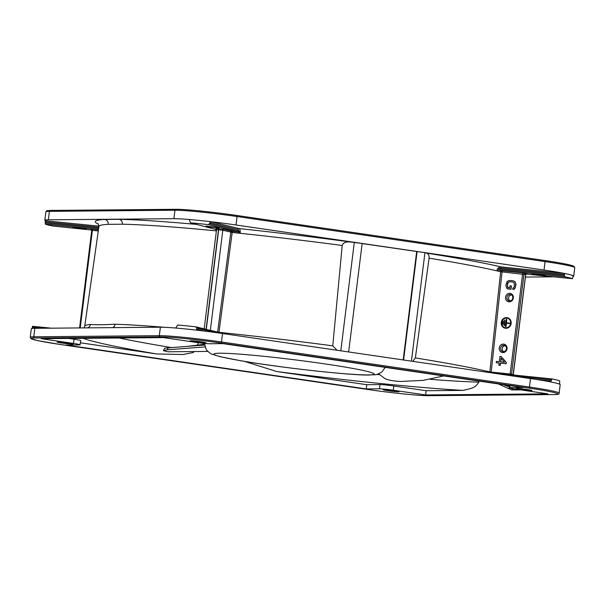 <?xml version="1.0" encoding="UTF-8"?>
<svg xmlns="http://www.w3.org/2000/svg" width="605" height="605" viewBox="0 0 605 605"><rect width="100%" height="100%" fill="white"/><g stroke="black" fill="none" stroke-linecap="round" stroke-linejoin="round"><path stroke-width="0.91" d="M554.49 394.566A1.066 0.991 89.5 0 0 554.626 394.573C558.105 394.581 559.602 394.097 559.126 393.129A48.029 2.564 -172.9 0 0 529.451 387.034L221.46 341.969A48.029 2.564 -172.9 0 0 159.327 335.677L160.378 327.214L34.833 328.326A48.029 2.564 -172.9 0 0 31.301 328.848L30.25 337.31L30.991 338.656L38.1 340.713L60.167 344.464L368.165 389.529A46.963 2.511 -172.9 0 0 428.937 395.685L554.49 394.566A46.963 2.511 -172.9 0 0 528.921 388.092L220.923 343.035A1.066 0.393 -81.7 0 0 221.46 341.969L222.511 333.506A48.029 2.564 7.1 0 0 197.601 330.254L196.648 329.105L204.936 331.132M160.378 327.214A48.029 2.564 7.1 0 1 175.631 328.023L177.825 325.006A49.527 2.647 7.1 0 1 195.808 326.829L224.047 333.733M559.678 384.213A48.029 2.564 7.1 0 1 560.177 384.667L559.126 393.129M528.921 388.092A1.066 0.393 -81.7 0 0 529.451 387.034L530.509 378.571L222.511 333.506M530.509 378.571A48.029 2.564 7.1 0 1 550.429 381.876L550.474 381.884M383.767 389.65A8.009 0.431 7.1 0 1 392.471 390.467A8.009 0.431 7.1 0 1 399.058 391.692A8.009 0.431 7.1 0 1 398.483 391.798A8.009 0.431 7.1 0 1 389.363 390.921A8.009 0.431 7.1 0 1 383.192 389.711A8.009 0.431 7.1 0 1 383.767 389.65M72.441 344.094A8.009 0.431 7.1 0 1 63.321 343.224A8.009 0.431 7.1 0 1 57.15 342.007A8.009 0.431 7.1 0 1 57.725 341.946A8.009 0.431 7.1 0 1 66.429 342.763A8.009 0.431 7.1 0 1 73.016 343.988A8.009 0.431 7.1 0 1 72.441 344.094M205.345 342.914A8.009 0.431 7.1 0 1 196.224 342.037A8.009 0.431 7.1 0 1 190.061 340.827A8.009 0.431 7.1 0 1 190.628 340.759A8.009 0.431 7.1 0 1 199.332 341.575A8.009 0.431 7.1 0 1 205.927 342.801A8.009 0.431 7.1 0 1 205.345 342.914M531.387 390.618A8.009 0.431 7.1 0 1 522.266 389.741A8.009 0.431 7.1 0 1 516.103 388.531A8.009 0.431 7.1 0 1 516.678 388.463A8.009 0.431 7.1 0 1 525.374 389.28A8.009 0.431 7.1 0 1 531.969 390.505A8.009 0.431 7.1 0 1 531.387 390.618M244.405 361.359L276.697 371.523L366.766 384.697L366.252 388.932L379.448 388.818A10.671 0.567 -172.9 0 1 393.258 390.217L425.625 394.952L547.964 393.863L515.604 389.128A10.671 0.567 -172.9 0 1 509.009 387.775L509.266 385.529M366.252 388.932L66.134 345.024L79.323 344.903A10.671 0.567 -172.9 0 0 80.102 344.789A10.671 0.567 -172.9 0 0 73.507 343.436L41.148 338.694L163.486 337.605L195.854 342.347A10.671 0.567 -172.9 0 0 209.663 343.746L222.859 343.625L522.977 387.54L509.788 387.654A10.671 0.567 -172.9 0 0 509.009 387.775M366.766 384.697L379.94 384.583A10.708 0.575 7.1 0 1 393.802 385.982L426.132 390.717L425.625 394.952M479.115 381.12L478.903 382.141A210.57 11.253 7.1 0 1 430.284 379.305M426.132 390.717L462.848 390.391C475.53 387.843 475.575 386.512 478.903 382.141M498.248 383.918L511.732 389.953L520.708 389.877M52.847 226.036L91.733 230.036L52.877 226.036A49.527 2.647 -172.9 0 1 45.307 224.13L45.33 220.787A48.029 2.564 7.1 0 1 44.823 220.333A48.029 2.564 7.1 0 1 48.347 219.812L173.9 218.692A48.029 2.564 7.1 0 1 189.214 219.509L190.454 222.806L216.477 229.635A1.066 0.991 104.7 0 1 216.348 229.59M216.545 229.658L216.477 229.635A1.066 0.991 104.7 0 0 216.537 229.65L190.583 222.829A49.527 2.647 -172.9 0 1 208.498 224.652L211.047 221.725A48.029 2.564 7.1 0 1 236.026 224.992L544.024 270.049A48.029 2.564 7.1 0 1 563.996 273.362L564.518 274.549L501.379 268.053L499.027 268.885L498.702 269.981A1.066 0.953 -76.8 0 0 497.62 270.949C496.811 270.616 496.947 269.641 498.028 268.007L499.027 268.885L564.389 275.608L564.518 274.549M573.177 275.683L573.192 275.691A48.029 2.564 7.1 0 1 573.699 276.152A48.029 2.564 7.1 0 1 572.905 276.5M553.552 276.818L525.42 277.067M411.423 361.147L424.937 252.693L426.623 253.117C428.416 253.798 429.24 255.491 429.089 258.184L415.37 357.926L412.837 361.359M424.937 252.693L417.087 251.544L403.58 360.005M362.153 243.565L417.087 251.544M348.646 351.966L362.161 243.505L349.955 241.917C345.576 241.69 342.997 242.885 342.211 245.486L332.765 345.856A213.406 11.404 -172.9 0 0 225.468 333.022L225.022 332.924L224.682 333.824M122.316 224.213A4.273 3.804 91.1 0 0 122.331 224.137A4.273 3.804 91.1 0 0 119.087 219.335L104.703 219.464A4.273 4.084 87 0 1 108.212 224.334L122.316 224.213A211.652 11.306 7.1 0 1 216.378 230.883M426.631 253.117A216.235 11.555 7.1 0 1 501.121 266.896L564.004 273.362A49.527 2.647 -172.9 0 1 573.2 275.691L572.421 278.701A49.527 2.647 -172.9 0 0 564.881 276.795L564.389 275.608M559.64 383.116L559.686 384.213A49.527 2.647 7.1 0 0 550.444 381.876L552.131 378.964A49.527 2.647 7.1 0 1 559.701 380.878L559.64 383.116M489.937 372.559A1.066 0.968 -76.2 0 1 489.816 371.916L510.151 374.019L522.614 273.967A1.066 0.424 95.8 0 0 522.334 272.802L501.764 270.715A1.066 0.968 -76.2 0 0 500.668 271.675A4.273 3.88 -76.2 0 0 500.66 271.751L489.816 371.916A213.739 11.419 -172.9 0 0 486.768 371.19L486.034 372.067M340.804 350.817L354.311 242.355M416.679 251.544L403.18 359.945M337.098 350.272L332.765 345.856M226.391 334.073L225.468 333.022L224.947 333.862M197.464 330.224L197.601 330.254A49.527 2.647 7.1 0 0 175.624 328.023M195.808 326.829L196.746 327.971L196.648 329.105M164.515 327.297A213.406 11.404 -172.9 0 0 115.139 324.22A4.273 3.668 -88 0 1 112.606 327.638M87.596 327.857A4.273 4.159 -96 0 0 90.402 324.439C95.393 324.908 103.636 324.832 115.139 324.22M32.557 326.292L51.463 328.182L32.579 326.299L32.08 328.5M197.396 345.213L198.485 342.71M80.374 342.793L156.771 353.97L183.088 354.53L193.623 352.405M68.91 338.452L74.052 339.201A10.708 0.575 7.1 0 1 80.669 340.562L80.102 344.789M98.464 229.84L92.104 229.189A1.066 0.424 -84.2 0 1 92.383 230.354L80.231 327.925M73.016 227.223L86.273 229.008L78.037 228.35L73.016 227.223M98.297 230.959L91.824 230.361M216.416 230.611L215.357 228.977M216.794 229.718L215.993 229.265M189.327 219.532L189.206 219.509A49.527 2.647 -172.9 0 1 211.039 221.717L239.043 228.577C240.019 229.091 240.397 230.641 240.17 233.227A211.637 11.306 -172.9 0 0 232.176 232.396L222.806 230.263L216.545 229.56L216.038 228.516M239.716 232.093L240.17 233.227L239.194 232.464L239.716 232.093L238.975 231.027A1.066 0.862 101.3 0 1 238.007 231.866L239.194 232.464M209.701 223.714L238.975 231.027M349.955 241.917A215.909 11.533 7.1 0 0 239.043 228.577A1.066 0.968 -76.2 0 0 237.946 229.537L238.786 230.838A1.066 0.968 103.8 0 1 237.689 231.798L238.007 231.866A212.71 11.366 -172.9 0 0 231.919 231.239A1.066 0.393 -84.1 0 1 232.176 232.396A4.273 1.588 95.9 0 1 232.169 232.471A211.644 11.306 7.1 0 1 342.211 245.486M209.3 330.126L210.343 330.322L222.806 230.263A1.066 0.968 -76.4 0 1 223.903 229.303L231.919 231.239A1.066 0.968 -76.4 0 0 230.823 232.214L217.626 332.077L218.98 332.296L232.169 232.471L230.823 232.252M205.919 226.036L219.176 227.828L210.948 227.17L205.919 226.036M217.618 332.16A1.066 0.968 103.6 0 1 217.626 332.077L210.343 330.322A1.066 0.968 103.6 0 0 210.343 330.375M501.379 268.053A1.066 0.393 -84.1 0 0 501.121 266.896L498.028 268.007M497.62 270.949A211.969 11.329 -172.9 0 1 500.668 271.675L502.044 271.895L491.192 372.098A1.066 0.424 95.8 0 1 491.048 372.672M564.881 276.795L498.702 269.981A213.036 11.382 -172.9 0 1 501.764 270.715A1.066 0.424 -84.2 0 1 502.044 271.895L525.639 274.625M531.961 273.74L545.226 275.532L536.99 274.874L531.961 273.74M486.768 371.19A1.066 0.953 -76.8 0 0 487.343 372.257M507.413 318.192A4.908 4.507 -75.8 0 0 501.802 322.518A4.908 4.507 -75.8 0 0 505.009 327.706M505.47 326.609L506.03 326.692L506.461 323.199L509.977 323.554L510.03 323.138L506.347 322.737L506.786 319.243L506.393 319.206L505.47 326.609L505.863 326.647L506.302 323.161L509.811 323.516L509.864 323.093M506.521 322.752L506.786 319.243M504.041 325.392L504.6 325.475L505.092 320.143L504.699 320.105L504.041 325.392L504.434 325.437L505.092 320.143M502.611 324.182L503.163 324.257L503.398 321.043L503.005 321.005L502.611 324.182L503.005 324.22L503.398 321.043M500.721 361.828L501.167 358.243M504.903 328.122A5.339 4.901 -75.8 0 0 504.986 328.144A5.339 4.901 -75.8 0 0 511.172 323.463A5.339 4.901 -75.8 0 0 507.603 317.799A5.339 4.901 -75.8 0 0 507.519 317.776M507.739 288.887L511.021 289.243L511.429 285.938L510.023 285.772L509.773 287.753L507.519 287.299L507.33 283.715L508.147 282.232L509.682 281.718L512.798 282.036L514.174 282.845L514.356 286.43L513.539 287.912L512.889 288.071L512.722 289.387L513.789 289.273L515.256 287.64L515.778 283.45L514.749 281.559L512.964 280.712L508.782 280.508L506.96 281.665L505.84 285.568L506.937 288.577L510.854 289.198L511.27 285.893M508.208 287.594L507.247 285.734L508.313 282.27L509.849 281.764L512.889 282.066M512.722 289.387L513.955 289.319L514.9 288.517L516.012 284.615L514.915 281.605L512.964 280.712M498.868 365.216L500.274 365.382L500.547 363.174L506.158 363.749L506.324 362.425L501.205 356.526L499.964 356.398L499.306 361.684L496.395 361.389L496.229 362.713L499.14 363.008L498.868 365.216L500.108 365.337L500.388 363.136L505.992 363.703L506.158 362.38L501.205 356.526M496.229 362.713L499.133 363.038M499.223 347.958A4.273 3.917 104.2 0 1 503.662 344.124A4.273 3.917 104.2 0 1 507.035 348.752A4.273 3.917 104.2 0 1 502.604 352.586A4.273 3.917 104.2 0 1 499.223 347.958M505.553 297.191A4.273 3.917 104.2 0 1 509.985 293.357A4.273 3.917 104.2 0 1 513.358 297.978A4.273 3.917 104.2 0 1 508.926 301.819A4.273 3.917 104.2 0 1 505.553 297.191M511.013 323.425A5.339 4.901 -75.8 0 0 507.436 317.754A5.339 4.901 -75.8 0 0 501.25 322.435A5.339 4.901 -75.8 0 0 504.82 328.099A5.339 4.901 -75.8 0 0 511.013 323.425M510.62 323.38A4.908 4.507 104.2 0 1 504.925 327.691A4.908 4.507 104.2 0 1 501.636 322.473A4.908 4.507 104.2 0 1 507.338 318.17A4.908 4.507 104.2 0 1 510.62 323.38M501.016 358.069L504.494 362.213L500.547 361.813L501.016 358.069M506.468 348.752A3.199 2.942 104.2 0 1 502.755 351.565A3.199 2.942 104.2 0 1 500.615 348.162A3.199 2.942 104.2 0 1 504.328 345.357A3.199 2.942 104.2 0 1 506.468 348.752M505.114 345.697A3.199 2.942 -75.8 0 0 503.61 351.641M511.437 294.922A3.199 2.942 -75.8 0 0 509.939 300.866M512.798 297.985A3.199 2.942 104.2 0 1 509.077 300.791A3.199 2.942 104.2 0 1 506.937 297.395A3.199 2.942 104.2 0 1 510.65 294.582A3.199 2.942 104.2 0 1 512.798 297.985M378.67 373.837L384.462 378.261C387.102 379.932 392.403 380.999 400.366 381.475L423.137 380.379L443.73 375.939M198.69 345.024L204.558 344.071M168.341 347.837L164.704 348.238L163.358 350.628L167.26 349.803L168.341 347.837L204.649 345.047M205.065 346.915L167.26 349.803M207.825 351.407L167.94 351.785L163.358 350.628M220.923 343.035A46.963 2.511 -172.9 0 0 160.174 336.872A1.066 0.991 -90.5 0 1 159.327 335.677L33.774 336.788L34.833 328.326M160.174 336.872L34.621 337.991A46.963 2.511 -172.9 0 0 60.19 344.464L368.188 389.529A1.066 0.393 98.3 0 1 368.165 389.529A1.066 0.393 98.3 0 1 368.142 389.522M379.94 384.583L379.448 388.818M393.258 390.217L393.802 385.982M379.842 374.729A210.57 11.253 7.1 0 1 376.703 374.419M236.857 215.478L544.81 260.536A1.066 0.393 98.3 0 1 544.833 260.536A46.963 2.511 7.1 0 1 573.185 266.82M50.51 210.434A1.066 0.991 89.5 0 0 50.374 210.427L175.919 209.307A1.066 0.991 89.5 0 1 176.063 209.315A46.963 2.511 7.1 0 1 236.812 215.471A1.066 0.393 98.3 0 1 236.835 215.471A1.066 0.393 98.3 0 1 237.084 216.529L545.075 261.587A48.029 2.564 7.1 0 1 574.75 267.69L574.092 266.397L571.377 265.353C566.477 264.03 557.629 262.426 544.833 260.536A1.066 0.393 98.3 0 1 545.075 261.587L544.024 270.049M44.823 220.333L45.874 211.871A48.029 2.564 7.1 0 1 49.398 211.349L174.951 210.23A48.029 2.564 7.1 0 1 237.084 216.529L236.026 224.992M45.874 211.871C47.674 210.109 45.269 210.88 50.374 210.427A1.066 0.991 89.5 0 0 49.398 211.349L48.347 219.812M544.833 260.536L236.835 215.471C213.958 212.09 184.858 209.133 175.919 209.307A1.066 0.991 89.5 0 0 174.951 210.23L173.9 218.692M119.087 219.335A215.917 11.533 7.1 0 1 196.512 224.402M98.486 224.122A216.25 11.555 7.1 0 1 104.703 219.464M45.322 220.787L98.978 226.141M572.421 278.701L525.964 274.065L572.436 278.701M551.216 380.984L536.348 379.456M487.161 372.234A1.066 0.945 -105.4 0 1 486.556 371.198A213.724 11.419 -172.9 0 0 415.37 357.926M90.402 324.439A213.762 11.419 -172.9 0 0 84.738 326.292L84.087 327.887M32.095 328.364L32.678 328.424M34.621 337.991A1.066 0.991 -90.5 0 1 33.774 336.788A48.029 2.564 -172.9 0 0 30.25 337.31M171.608 347.588A210.57 11.253 7.1 0 1 119.162 338.006M462.848 390.391A219.108 11.707 7.1 0 1 276.697 371.523M74.052 339.201L73.507 343.436M156.771 353.97A219.108 11.707 7.1 0 1 83.044 338.324M509.788 387.654L510.023 385.642M504.199 384.788A219.108 11.707 7.1 0 1 509.145 386.565M512.375 388.614A219.108 11.707 7.1 0 1 511.732 389.953M45.367 221.929L98.827 227.261M45.239 222.988L98.675 228.319M45.307 224.13L98.517 229.439M79.58 327.933L91.741 230.323L91.083 229.219A1.066 0.983 -75.8 0 0 90.977 229.204L92.104 229.189M98.07 223.616L98.948 226.451A211.977 11.329 7.1 0 1 108.212 224.334M209.829 222.655L237.946 229.537M208.498 224.652L237.689 231.798M223.903 229.303L216.03 228.524M32.246 327.237L42.524 328.258M218.216 228.486A1.066 0.424 -84.2 0 1 218.488 229.643L206.078 329.332M218.413 228.501A1.066 0.424 -84.2 0 1 218.692 229.666L206.275 329.385M218.942 332.485A1.066 0.393 95.9 0 0 218.98 332.296A213.384 11.404 -172.9 0 1 225.022 332.924M196.746 327.971L215.085 332.463M429.089 258.184A211.969 11.329 7.1 0 1 500.66 271.751L502.037 271.932M522.334 272.802L526.486 273.702M552.062 378.957L488.227 372.385M551.382 379.857L510.612 375.66M513.176 374.684L511.535 374.223L523.998 274.163A1.066 0.983 -75.8 0 1 525.11 273.21M526.751 273.626A1.066 0.983 -75.8 0 0 525.639 274.579L513.176 374.639A1.066 0.983 -75.8 0 0 513.184 374.949M509.992 374.624A1.066 0.424 95.8 0 0 510.151 374.019L511.535 374.223A1.066 0.983 -75.8 0 0 511.611 374.79M368.127 374.926A80.715 4.311 -172.9 0 0 324.189 363.802A80.715 4.311 -172.9 0 0 219.781 353.222A80.715 4.311 -172.9 0 0 263.72 364.339A80.715 4.311 -172.9 0 0 368.127 374.926M573.699 276.152L574.75 267.69M368.165 389.529C391.042 392.91 420.142 395.867 429.081 395.693L554.626 394.573M503.247 384.651L507.776 386.406M98.94 226.451L84.73 326.292M216.545 229.56L204.18 328.87M488.182 372.377L552.1 378.957M526.411 273.694L525.722 274.617L513.267 374.964M204.55 343.406L205.942 348.926L206.887 350.355C209.512 352.919 211.236 354.205 212.06 354.205L220.16 356.685L240.208 360.648C279.79 367.659 352.897 375.652 369.534 375.024C377.157 374.268 374.442 375.917 381.732 372.128L385.264 367.386M200.459 344.752L188.102 346.325"/></g></svg>
